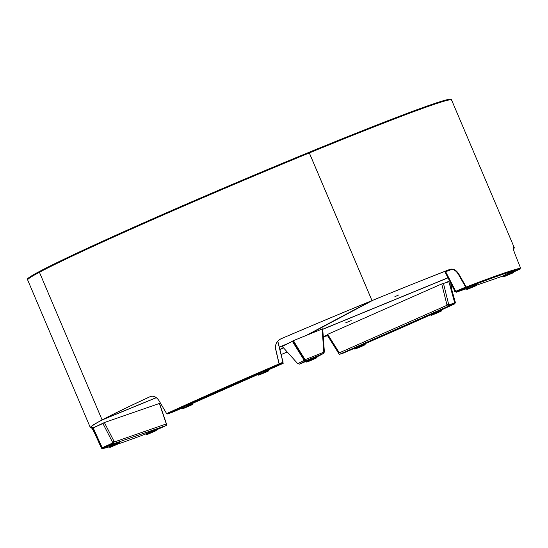 <?xml version="1.0" encoding="UTF-8"?>
<svg xmlns="http://www.w3.org/2000/svg" width="548" height="548" viewBox="0 0 548 548"><rect width="100%" height="100%" fill="white"/><g stroke="black" fill="none" stroke-linecap="round" stroke-linejoin="round"><path stroke-width="0.82" d="M150.721 396.41L150.652 396.437A229.585 7.302 157 0 0 102.709 419.679L102.106 419.932A230.27 7.323 157 0 0 90.352 427.639A230.27 7.323 157 0 0 91.406 427.878L92.037 427.611C92.66 427.885 93.982 430.187 96.01 434.502L102.106 447.99A229.585 7.302 157 0 0 102.168 447.976L113.004 443.229L113.278 443.866L114.354 441.613L114.196 441.304L112.587 442.277L102.921 423.508L104.504 422.494L159.379 403.486L166.208 423.652L166.887 423.727L166.304 425.495L156.749 429.762M90.352 427.639L27.4 279.336A230.27 7.323 -23 0 1 147.063 221.33A230.27 7.323 -23 0 1 430.201 104.99A230.27 7.323 -23 0 1 451.333 99.387L451.6 100.024A230.27 7.323 157 0 0 309.319 152.94A230.27 7.323 157 0 0 39.429 272.26L39.429 272.26A230.27 7.323 157 0 0 27.667 279.973A230.27 7.323 -23 0 1 147.337 221.967A230.27 7.323 -23 0 1 430.475 105.62A230.27 7.323 -23 0 1 451.6 100.024A230.27 7.323 -23 0 1 451.189 100.811M102.106 447.99L101.483 448.257A230.27 7.323 157 0 0 102.223 448.113M159.831 403.931A229.585 7.302 157 0 0 160.722 403.581A229.585 7.302 -23 0 1 159.831 403.931A230.27 7.323 157 0 0 160.735 403.609M150.652 396.437L150.221 396.608A230.27 7.323 157 0 0 102.113 419.926L39.429 272.26L102.113 419.926L102.709 419.679A229.585 7.302 157 0 0 90.989 427.365A229.585 7.302 157 0 0 92.037 427.611M101.483 448.257L95.379 434.77C93.359 430.461 92.03 428.159 91.406 427.878M351.172 320.566L345.603 322.888L351.172 320.566M449.607 280.905A229.585 7.302 -23 0 1 445.072 282.987M327.17 334.999A229.585 7.302 -23 0 1 323.272 336.671A229.585 7.302 157 0 0 323.539 336.554L327.69 335.835M287.221 351.974A229.585 7.302 -23 0 1 281.117 354.542A229.585 7.302 157 0 0 287.221 351.974A230.27 7.323 157 0 1 281.124 354.563M327.238 334.965L327.992 334.198L441.448 284.042L448.908 281.795L454.73 302.928L448.778 304.873L448.613 304.202L446.668 305.058L447.928 304.777L449.086 305.873L455.025 303.729L454.758 303.099A229.585 7.302 157 0 0 455.032 302.969L451.018 288.625L450.812 283.248M446.867 304.661L448.202 304.681L448.819 305.243L454.758 303.099A230.27 7.323 157 0 0 455.463 302.804L455.032 302.969M325.574 335.951L323.539 336.554M323.272 336.691A230.27 7.323 157 0 0 323.635 336.541M451.107 283.823L451.449 288.46L455.463 302.804M398.677 294.975L394.875 296.687L398.677 294.975M307.757 334.917L372.983 300.229A229.585 7.302 -23 0 1 450.49 269.184M513.12 247.717A229.585 7.302 -23 0 1 513.647 247.956A229.585 7.302 -23 0 1 513.264 248.717A229.585 7.302 157 0 0 513.647 247.956A229.585 7.302 157 0 0 513.12 247.717M430.201 104.99L430.475 105.62L430.201 104.99M145.987 433.879A229.585 7.302 -23 0 1 121.046 442.969A229.585 7.302 -23 0 1 118.32 443.901M113.689 441.688L113.333 442.332L166.887 423.727M104.504 422.494L93.379 427.776L102.921 423.508M113.888 442.031L113.313 442.284M113.004 443.229L113.333 442.332M109.155 446.873A229.585 7.302 -23 0 1 102.435 448.613L113.278 443.866L166.304 425.495M102.435 448.613L102.168 447.976M103.956 422.789L104.531 422.535M113.779 441.866L114.354 441.613M112.806 442.174L112.902 442.887L102.229 447.771L93.201 427.954M112.902 442.887L112.587 442.277M455.025 303.729A229.585 7.302 -23 0 1 441.236 310.017M430.742 314.758A229.585 7.302 -23 0 1 403.335 326.971A229.585 7.302 -23 0 1 364.913 343.795M354.351 348.364A229.585 7.302 -23 0 1 343.569 353.008L339.445 354.351L338.383 353.207L339 352.487M339.123 352.686L339.308 352.241M448.908 281.795L441.448 284.042M448.223 304.722L338.404 353.248M448.819 305.243L449.086 305.873L339.445 354.351M448.778 304.873L448.367 304.969M455.046 290.851L454.655 291.426L456.313 292.2L466.273 287.755A229.585 7.302 -23 0 1 501.571 274.726A229.585 7.302 -23 0 1 520.182 269.082L513.894 271.835M466.273 287.755L466.005 287.118A229.585 7.302 -23 0 1 501.304 274.096A229.585 7.302 -23 0 1 519.915 268.445L520.182 269.082M448.456 270.678L451.963 269.294M455.6 291.043L455.224 291.173L455.504 290.858M455.21 291.132L454.635 291.385M456.005 291.584L454.655 291.426M466.232 288.769L456.231 292.235L466.225 288.769M466.005 287.118L456.046 291.563L456.313 292.2M455.47 290.796L455.1 290.961M445.846 271.63L445.277 271.883M445.736 271.733L451.758 269.267M465.677 287.084L455.737 291.31L455.422 290.707L454.744 290.885L445.079 272.116M173.572 411.801L167.592 413.966A229.585 7.302 -23 0 1 219.282 390.724A229.585 7.302 -23 0 1 279.048 364.687L283.193 363.338L268.486 369.838L283.172 363.345L282.864 361.92M167.592 413.966L167.325 413.329A229.585 7.302 -23 0 1 219.015 390.087A229.585 7.302 -23 0 1 278.781 364.05L282.905 362.708L283.172 363.345M282.905 362.708L283.138 361.906M173.552 411.808L181.621 408.246L173.552 411.808M279.048 364.687L278.781 364.05M282.782 361.605L277.726 341.24M282.795 361.639L282.96 362.31L279.124 363.749M449.511 269.561L449.977 269.349C453.299 268.438 456.244 270.013 458.827 274.082L466.218 287.001A230.27 7.323 157 0 1 520.6 268.164L519.97 268.438A229.585 7.302 157 0 0 465.752 287.214L458.361 274.295C455.785 270.233 452.833 268.65 449.511 269.561A229.585 7.302 157 0 0 371.791 300.715A229.585 7.302 157 0 0 281.09 338.767C276.781 340.993 275.007 344.507 275.774 349.323L279.158 363.886A229.585 7.302 157 0 0 167.051 413.452L166.619 413.617A230.27 7.323 157 0 1 279.062 363.906L275.671 349.343C274.904 344.534 276.678 341.014 280.994 338.787L281.09 338.767M466.218 287.001L465.752 287.214M372.01 300.599L309.332 152.933L371.989 300.605A230.27 7.323 157 0 0 280.994 338.787M520.6 268.164L515.195 254.56C513.531 250.176 512.873 247.806 513.229 247.443L513.181 247.463M513.202 247.449L513.229 247.443A230.27 7.323 157 0 1 514.284 247.689A230.27 7.323 157 0 1 513.318 248.97M449.977 269.349A230.27 7.323 157 0 0 372.003 300.605L309.312 152.94M166.619 413.617L159.126 400.869C156.468 396.889 153.495 395.471 150.221 396.608L150.522 396.478M147.063 221.33L147.337 221.967L147.063 221.33M103.134 419.46L156.262 397.629L103.134 419.46A229.585 7.302 -23 0 1 150.714 396.41M280.418 339.054A229.585 7.302 -23 0 1 370.578 301.215L305.352 335.903M94.694 427.173A229.585 7.302 -23 0 1 90.989 427.365A229.585 7.302 -23 0 1 102.298 419.905L156.351 397.69M145.891 433.66L155.961 429.296L156.488 429.159L156.776 429.838L146.179 434.331L145.891 433.66M108.97 446.442L119.176 442.037L119.854 442.626L109.258 447.12L108.97 446.442M113.141 443.147L110.436 444.353M113.361 442.407L113.004 442.558M113.368 442.428L113.011 442.579M354.214 348.055L364.817 343.555L365.105 344.233L354.501 348.734L354.214 348.055M503.338 276.425L503.05 275.747L507.297 273.753L513.647 271.253L513.935 271.931L513.291 272.781L504.263 276.596L503.338 276.425L513.935 271.931M258.094 374.818L257.807 374.14L261.108 372.551L268.404 369.64L268.691 370.318C269.513 370.448 268.424 371.133 265.417 372.38L261.732 373.599L265.41 372.38C257.313 375.736 258.451 375.332 258.094 374.818L268.691 370.318M430.55 314.305L441.147 309.805L441.435 310.483L430.838 314.984L430.55 314.305M466.417 289.214L466.129 288.536L470.211 286.611L476.726 284.042L477.013 284.72L476.37 285.57L467.478 289.344L466.417 289.214L477.013 284.72M181.758 408.568L181.47 407.89L184.464 406.438L192.067 403.39L192.355 404.068C191.293 405.164 194.876 403.349 189.368 406.006L185.114 407.479L189.361 406.006C181.162 409.425 181.998 409.13 181.758 408.568L192.355 404.068M323.731 352.056L324.382 351.98L323.519 353.46L323.813 352.179L322.142 329.006L293.221 340.719L305.394 360.159L304.715 359.872L304.202 360.276L292.331 341.288L282.871 346.185M292.331 341.288L292.844 340.883L304.715 359.872M287.721 343.61L286.892 344.048M323.813 352.179L305.092 359.7L305.661 360.796L304.202 360.276L297.783 363.687L282.364 346.589M305.38 360.132L305.661 360.796L299.393 364.119M297.783 363.687L299.448 364.098L306.291 361.283M309.147 334.17L306.75 335.157M323.519 353.46L316.943 356.912L323.635 353.398L305.661 360.796L293.495 340.774M324.382 351.98L322.704 328.807L322.06 328.985M306.469 361.707L306.202 360.995L316.778 356.529L316.922 357.762L308.64 361.42C306.859 362.153 306.14 362.249 306.469 361.707L317.066 357.207M39.429 272.26L102.106 419.932M96.01 434.502L95.379 434.77M448.031 277.836L322.745 329.321M283.474 347.829L279.918 349.72M451.449 288.46L451.018 288.625M322.738 329.225L447.983 277.754L322.738 329.225M166.263 423.337L159.557 403.54M104.415 422.638L114.08 441.407M446.887 304.654L441.763 284.022M327.759 334.424L339.007 352.35M448.613 304.202L443.49 283.569M462.786 288.556L459.751 289.604M477.034 285.022L503.146 275.98L477.034 285.029M455.422 290.707L445.757 271.931M192.149 403.588L257.957 374.496L192.149 403.588M458.827 274.082L458.361 274.295M288.81 343.164L279.268 347.083L288.817 343.158M293.153 341.377L293.536 341.219L293.153 341.377M279.857 349.46L283.302 347.631L279.857 349.466M293.591 341.301L293.201 341.459M287.981 343.603L279.288 347.179M156.05 430.57L147.268 434.448L156.05 430.57M119.252 443.311L110.223 447.278L119.252 443.311M358.145 347.514L361.817 346.295L358.145 347.514M504.304 276.582L513.332 272.616L504.304 276.582M434.194 313.894L438.441 312.422L434.194 313.894M467.506 289.33L476.287 285.446L467.506 289.33M316.806 357.837L307.092 361.92L316.806 357.837M338.39 352.891L327.142 334.965M282.871 361.598L277.795 341.164M451.6 100.024L514.284 247.689M305.407 335.883L370.633 301.188M146.179 434.331L147.241 434.461L155.872 430.817L156.776 429.838M109.258 447.12L110.189 447.291L118.937 443.613C119.875 443.202 120.183 442.873 119.854 442.626M354.501 348.734C354.864 349.247 353.727 349.651 361.824 346.295C367.105 343.822 364.393 345.144 365.105 344.233M430.838 314.984C431.084 315.552 430.242 315.84 438.448 312.422C443.579 309.976 440.585 311.47 441.435 310.483M306.291 361.29L299.427 364.105"/></g></svg>
